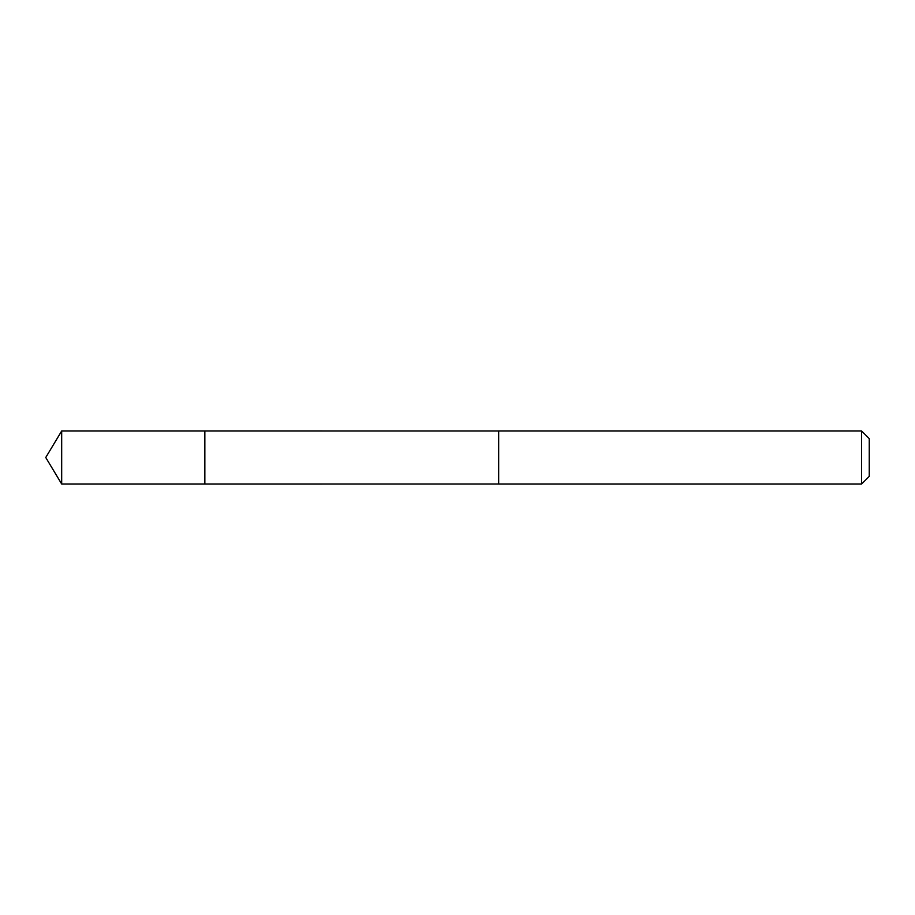 <?xml version="1.0" encoding="UTF-8"?>
<svg xmlns="http://www.w3.org/2000/svg" width="915" height="915" viewBox="0 0 915 915"><rect width="100%" height="100%" fill="white"/><g stroke="black" fill="none" stroke-linecap="round" stroke-linejoin="round"><path stroke-width="1.37" d="M204.846 455.864L204.846 430.988L61.682 430.988L61.682 484.012L204.846 484.012L204.846 430.988L498.675 430.999L498.675 484.001L204.846 484.012L204.846 455.864M498.675 430.988L498.675 484.012L861.598 484.012L861.598 430.988L498.675 430.988M861.598 430.988L869.25 438.64L869.25 476.36L861.598 484.012M204.846 484.012L61.682 484.012L45.75 457.5L61.682 484.012M45.75 457.5L61.682 430.988"/></g></svg>
